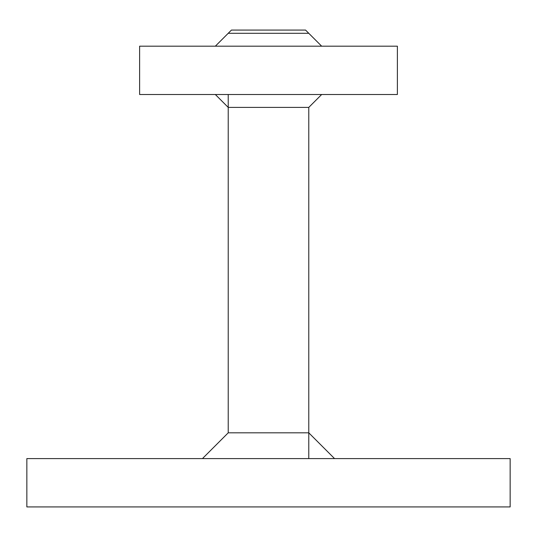 <?xml version="1.0" encoding="UTF-8"?>
<svg xmlns="http://www.w3.org/2000/svg" width="537" height="537" viewBox="0 0 537 537"><rect width="100%" height="100%" fill="white"/><g stroke="black" fill="none" stroke-linecap="round" stroke-linejoin="round"><path stroke-width="0.81" d="M321.663 46.182L308.775 33.294L228.225 33.294L231.447 30.072L305.553 30.072L308.775 33.294L228.225 33.294L215.337 46.182M334.551 458.598L308.775 432.822L228.225 432.822L228.225 94.512M510.15 458.598L510.15 506.928L26.85 506.928L26.85 458.598L510.15 458.598M215.337 94.512L228.225 107.4L308.775 107.4L321.663 94.512M397.38 94.512L397.38 46.182L139.62 46.182L139.62 94.512L397.38 94.512M308.775 458.598L308.775 107.4M228.225 432.822L202.449 458.598"/></g></svg>
